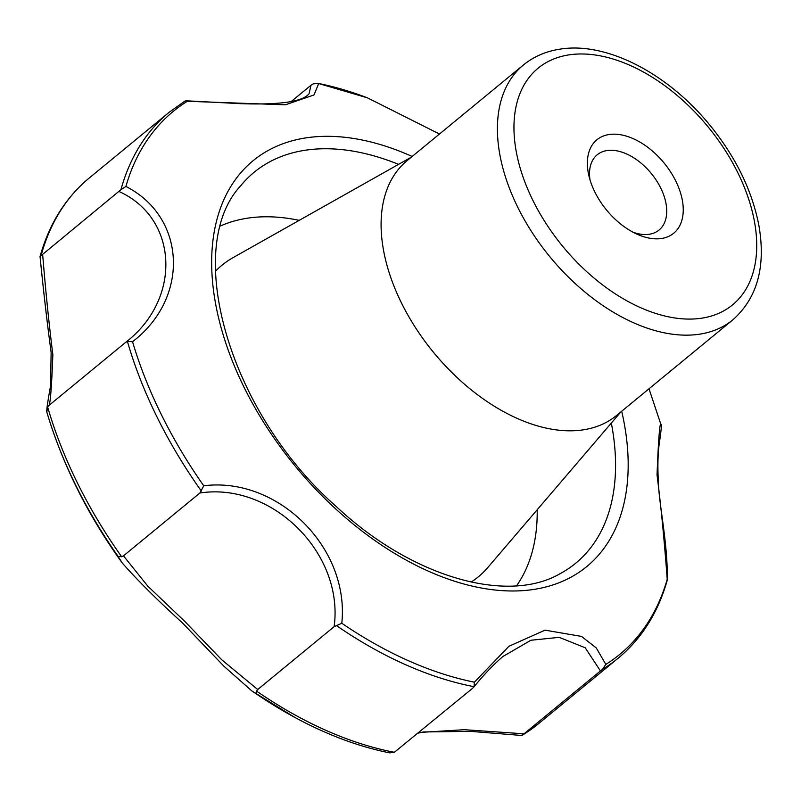 <?xml version="1.0" encoding="UTF-8"?>
<svg xmlns="http://www.w3.org/2000/svg" width="801" height="801" viewBox="0 0 801 801"><rect width="100%" height="100%" fill="white"/><g stroke="black" fill="none" stroke-linecap="round" stroke-linejoin="round"><path stroke-width="1.2" d="M203.744 485.786C277.797 476.405 349.767 547.694 341.797 623.268L334.117 626.682C344.21 553.601 272.33 481.912 199.9 492.995L203.744 485.786A351.499 215.92 -129.4 0 1 132.545 341.707C189.907 297.842 186.172 217.131 125.907 186.453A351.499 215.92 -129.4 0 1 187.314 101.286L285.426 104.811L313.962 94.959L318.718 83.514A351.499 215.92 -129.4 0 1 367.399 97.832L439.469 134.017M47.639 406.998L46.818 412.024C46.348 411.123 47.579 402.432 50.533 385.962L51.134 352.44C47.289 324.075 43.594 292.135 40.05 256.6L40.08 256.34C49.322 223.649 65.742 197.507 89.342 177.912A353.431 217.101 50.6 0 0 41.151 255.349L42.643 254.368C45.687 291.484 49.091 324.906 52.856 354.633C51.705 385.411 50.443 402.312 49.091 405.326L47.639 406.998A353.431 217.101 50.6 0 0 121.662 556.765L123.484 555.844L147.795 586.142L184.631 621.266L221.637 659.684L257.712 689.521L256.49 691.053A353.431 217.101 50.6 0 0 394.342 752.299L472.67 688.229L474.042 686.687L474.402 682.182L508.915 646.277L545.04 630.157L581.516 636.405L596.294 647.979L605.816 664.409L602.512 669.306L600.44 670.948L585.201 647.769L559.228 637.346L530.903 640.249L502.838 656.55M602.512 669.306A353.431 217.101 50.6 0 0 618.102 658.252C641.671 638.687 658.082 612.595 667.323 579.964L667.223 579.253C664.369 540.775 660.975 506.002 657.03 474.933C658.272 443.333 659.463 426.352 660.585 423.999M667.353 579.764C667.644 541.676 659.223 506.502 658.372 482.232C657.561 467.023 657.821 454.397 659.153 444.375C661.296 429.937 661.876 423.268 660.885 424.37L649 388.785M589.997 179.825A48.701 29.917 -129.4 0 1 597.186 154.793A48.701 29.917 -129.4 0 1 607.408 150.498A48.701 29.917 -129.4 0 1 660.715 188.005A48.701 29.917 -129.4 0 1 659.063 230.027A48.701 29.917 -129.4 0 1 633.11 232.25M609.581 134.458A60.486 37.156 -129.4 0 1 681.09 194.833A60.486 37.156 -129.4 0 1 637.075 234.202A60.486 37.156 -129.4 0 1 588.855 175.559A60.486 37.156 -129.4 0 1 609.581 134.458M291.374 101.397L310.978 85.266L313.171 83.885L317.987 83.334L367.399 97.832M42.643 254.368L120.941 189.687L125.907 186.453M132.545 341.707L127.429 341.476L125.507 342.478C181.977 299.254 178.583 218.343 119.049 191.519M503.499 655.999L503.499 656.009C493.656 664.369 483.704 674.802 473.621 687.308L474.042 686.687A353.431 217.101 50.6 0 1 336.33 625.501M309.086 93.687L310.978 85.266M89.342 177.912L169.111 112.31L185.021 101.016L187.314 101.286M418.823 732.514L464.23 729.701L524.024 733.796L600.44 670.948M123.484 555.844L199.9 492.995M257.712 689.521L334.117 626.682M394.342 752.299L389.636 752.87C358.618 746.622 327.088 734.837 295.028 717.526L251.754 690.903M524.024 733.796L521.381 735.448L470.628 731.373L423.469 731.954L418.082 733.125M121.662 556.765L118.047 556.315L122.213 562.953C89.181 517.136 64.631 468.775 48.581 417.862A351.178 215.729 50.6 0 0 118.047 556.315M41.151 255.349L40.28 257.251M256.49 691.053L255.97 693.676L252.075 691.123L224.1 666.392L182.388 622.838C157.657 600.38 137.602 580.425 122.213 562.953M49.091 405.326L125.507 342.478M732.885 319.799L616.58 415.449A164.936 101.316 -129.4 0 1 433.561 352.42A164.936 101.316 -129.4 0 1 407.048 160.681L523.363 65.021A164.936 101.316 -129.4 0 0 549.876 256.761A164.936 101.316 -129.4 0 0 732.885 319.799C757.255 298.092 765.946 266.783 758.958 225.872C752.309 191.028 736.109 157.647 710.357 125.737C668.915 74.433 608.029 42.032 561.411 48.941C546.773 50.924 534.097 56.29 523.363 65.021M474.402 682.182A351.499 215.92 -129.4 0 1 341.797 623.268M667.223 579.253A351.499 215.92 -129.4 0 1 605.816 664.409M621.696 411.243A262.718 161.381 -129.4 0 1 492.455 589.716A262.718 161.381 -129.4 0 1 233.371 363.544A262.718 161.381 -129.4 0 1 308.175 137.562A262.718 161.381 -129.4 0 1 412.165 156.475M169.111 112.31A353.431 217.101 50.6 0 0 120.941 189.687M611.323 423.068A253.106 155.474 -129.4 0 1 559.699 573.906C507.273 604.084 411.994 577.591 336.25 506.522C228.065 411.524 182.978 247.759 240.59 185.902A253.106 155.474 -129.4 0 1 307.254 149.947A253.106 155.474 -129.4 0 1 398.558 164.365M46.909 412.365A351.178 215.729 50.6 0 0 48.581 417.862L46.899 412.325M255.97 693.676A351.178 215.729 50.6 0 0 295.028 717.526M522.693 734.938A353.431 217.101 50.6 0 0 538.332 723.854L522.362 735.198M570.162 54.708A153.151 94.077 -129.4 0 1 756.615 240.4A153.151 94.077 -129.4 0 1 579.133 264.41A153.151 94.077 -129.4 0 1 570.162 54.708M127.429 341.476A353.431 217.101 50.6 0 0 201.371 491.093M220.615 225.932A236.265 145.131 -129.4 0 1 249.421 217.902A236.265 145.131 -129.4 0 1 299.204 220.355M537.201 509.746A236.265 145.131 -129.4 0 1 516.565 585.781M620.815 411.964L487.849 567.468A201.752 123.935 -129.4 0 1 471.118 582.097M215.459 271.239A201.752 123.935 -129.4 0 1 233.041 257.642L411.283 157.196M309.166 93.627C302.958 101.657 280.22 105.001 240.971 103.679L185.862 100.776M538.332 723.854L618.102 658.252"/></g></svg>
